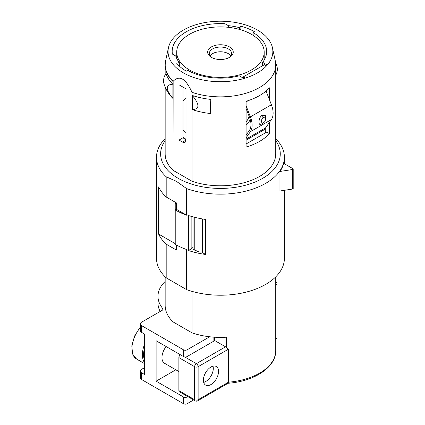 <?xml version="1.0" encoding="UTF-8"?>
<svg xmlns="http://www.w3.org/2000/svg" width="425" height="425" viewBox="0 0 425 425"><rect width="100%" height="100%" fill="white"/><g stroke="black" fill="none" stroke-linecap="round" stroke-linejoin="round"><path stroke-width="0.64" d="M230.812 55.84A11.14 6.433 0 0 0 228.326 53.651A11.14 6.433 0 0 0 210.083 55.84M212.027 57.694A11.14 6.433 180 0 1 209.307 53.481A11.14 6.433 180 0 1 216.187 47.542A11.14 6.433 180 0 1 228.326 48.933A11.14 6.433 180 0 1 231.588 53.481A11.14 6.433 180 0 1 228.868 57.694M211.406 57.359L211.406 57.359A12.792 7.384 180 0 1 211.406 46.915A12.792 7.384 180 0 1 229.495 46.915A12.792 7.384 180 0 1 229.495 57.359A12.792 7.384 180 0 1 211.406 57.359M189.523 69.992A43.732 25.25 0 0 0 237.187 75.464A43.732 25.25 0 0 0 264.185 52.137A43.732 25.25 0 0 0 251.372 34.282A43.732 25.25 0 0 0 203.713 28.81A43.732 25.25 0 0 0 176.715 52.137A43.732 25.25 0 0 0 189.523 69.992M264.127 60.175A43.732 25.25 0 0 0 264.185 58.873L264.185 52.137M182.994 137.004A45.385 26.201 0 0 0 186.023 139.278M186.023 98.393A45.385 26.201 0 0 0 182.994 100.672M182.994 130.268A45.385 26.201 0 0 0 186.023 132.542M188.429 215.48A63.952 36.922 0 0 0 205.642 219.438L205.642 254.469A63.952 36.922 180 0 1 188.429 250.511L188.429 215.48M284.399 190.31L284.399 258.304A63.952 36.922 180 0 1 251.478 290.588A63.952 36.922 180 0 1 186.602 289.632L186.602 249.544A63.952 36.922 0 0 1 175.227 244.322L175.227 209.961A63.952 36.922 0 0 0 186.602 215.183L186.602 188.567A63.952 36.922 0 0 0 251.478 189.529A63.952 36.922 0 0 0 284.399 157.239A63.952 36.922 0 0 0 275.735 138.683M279.942 190.995L279.942 171.461A63.952 36.922 0 0 0 283.703 163.359L292.958 168.704A0.823 0.478 0 0 1 293.202 169.044L293.202 188.583A0.823 0.478 180 0 1 292.591 189.04L279.942 190.995M279.942 171.461L292.591 169.501A0.823 0.478 0 0 0 293.202 169.044M188.429 250.511L191.861 248.535L191.861 216.543M240.853 29.803L240.853 26.201A48.275 27.869 180 0 1 254.586 31.753L253.125 32.597A46.208 26.679 180 0 1 266.661 51.462A46.208 26.679 180 0 1 262.639 62.347L266.725 64.701L265.556 65.376L264.387 64.701L243.387 76.829L244.55 77.504L243.387 78.179L239.302 75.82A46.208 26.679 180 0 1 187.776 70.327L186.315 71.166A48.275 27.869 180 0 1 176.699 63.24L179.318 62.533L179.318 66.05M176.396 204.234L175.227 203.559L175.227 209.961L176.396 209.286L176.396 202.89L166.191 196.993L166.191 176.784A63.952 36.922 0 0 1 156.501 157.239A63.952 36.922 0 0 1 165.16 138.683M176.396 244.981L176.396 250.049L166.191 244.157A63.952 36.922 0 0 1 158.626 234.063L158.626 186.904A63.952 36.922 0 0 0 166.191 196.993M182.994 87.104L182.994 137.769A48.275 27.869 0 0 0 186.023 139.724M179.318 62.533A45.385 26.201 0 0 1 175.753 56.01L172.391 54.071A48.275 27.869 180 0 1 172.178 51.462A48.275 27.869 180 0 1 224.963 23.715L228.331 25.659A45.385 26.201 180 0 1 239.631 27.715L240.853 26.201M224.963 27.019L224.963 23.715M202.364 218.933L202.364 252.577L205.642 254.469M214.524 340.452L225.553 346.816A2.476 1.429 60 0 1 226.403 347.56L226.403 337.2A55.287 31.918 0 0 1 192.004 332.839L173.044 321.89A55.287 31.918 180 0 1 165.16 305.469L165.16 276.861M253.125 32.597L253.125 35.355M186.023 140.059L186.023 88.857L179.021 84.814L179.021 140.059L182.522 142.083L186.023 140.059A4.951 2.858 60 0 1 184.997 142.327A4.951 2.858 60 0 1 182.522 142.083M173.15 81.249C176.338 78.067 179.462 77.361 182.522 79.135C185.651 80.963 188.812 85.356 192.004 92.305L192.004 181.241L173.044 170.298L173.15 81.249A55.25 31.896 0 0 1 165.623 60.818L168.454 47.717A52.397 30.249 180 0 1 203.437 22.849A52.397 30.249 180 0 1 257.502 30.069A52.397 30.249 180 0 1 272.446 47.717A52.397 30.249 180 0 1 243.461 78.641A52.397 30.249 180 0 1 183.398 72.856A52.397 30.249 180 0 1 168.454 47.717M272.446 47.717L275.31 60.987A55.287 31.918 180 0 1 275.735 64.935A55.287 31.918 180 0 1 247.69 92.714A55.287 31.918 180 0 1 192.004 92.305M246.091 143.99L266.725 132.079L269.429 133.641L269.429 122.373M269.429 99.662L269.429 87.826A55.287 31.918 0 0 1 246.091 101.299L246.091 147.114A55.287 31.918 0 0 0 269.429 133.641M262.639 65.716L262.639 62.347M182.994 137.769L179.021 140.059M275.735 64.935L275.735 153.871A55.287 31.918 180 0 1 247.69 181.65A55.287 31.918 180 0 1 192.004 181.241M210.848 113.549A55.287 31.918 0 0 1 192.286 109.586L192.286 95.434A55.287 31.918 0 0 0 210.848 99.402L210.848 113.549A16.4 2.327 -84.2 0 1 210.848 99.402M192.286 109.586C199.782 109.209 199.782 104.492 192.286 95.434M275.735 75.22A16.4 13.186 163 0 0 276.866 66.103A16.4 13.186 163 0 0 275.682 63.522M243.387 78.179L243.387 76.829M265.365 132.86L265.253 129.131A3.299 1.907 60 0 1 265.567 127.867L271.4 119.568A18.153 10.482 -120 0 0 271.4 104.747L266.082 91.04M246.091 135.123L249.385 130.438A16.506 9.531 -120 0 0 249.385 116.96L246.091 108.471M246.091 137.817L250.394 131.692A18.153 10.482 -120 0 0 250.394 116.87L246.091 105.777M265.37 120.36L265.737 115.743L262.177 115.095C258.145 117.725 257.816 127.287 261.874 123.749L262.985 122.99M165.16 140.675A59.824 34.542 0 0 0 178.144 178.298A59.824 34.542 0 0 0 253.672 182.596A59.824 34.542 0 0 0 275.735 140.675M173.044 170.298A55.287 31.918 180 0 1 165.16 153.871L165.16 87.093M186.602 188.567L176.396 181.326L166.191 176.784M186.602 289.632L166.191 277.844A63.952 36.922 180 0 1 156.501 258.304L156.501 157.239M166.191 277.844L166.191 244.157M186.602 215.183L176.396 209.286M175.227 243.647L158.626 234.063M175.227 203.559L176.396 202.89M175.52 203.394L175.52 202.38M197.62 400.839A2.476 1.429 -120 0 0 198.13 399.707A2.476 1.429 0 0 1 194.629 399.707A2.476 1.429 -60 0 0 195.144 400.839A2.476 2.476 0 0 0 197.62 400.839L228.129 383.223L228.475 382.192L198.13 399.707L198.13 366.695L228.475 349.175L228.475 382.192A55.287 31.918 180 0 0 275.735 350.609C276.154 367.12 254.416 381.427 227.986 383.27M178.877 357.6L178.877 390.612L194.629 399.707L194.629 366.695L178.877 357.6A2.476 1.429 -60 0 1 180.354 354.748M195.144 400.839L179.387 391.744A2.476 1.429 -60 0 1 178.877 390.612M225.553 346.816L196.382 363.662A2.476 1.429 -60 0 0 194.629 366.695A2.476 1.429 0 0 0 198.13 366.695A2.476 1.429 60 0 0 196.382 363.662L184.806 356.979M226.403 347.56L228.475 349.175M203.384 380.168A10.726 6.194 -60 0 1 208.064 369.373A10.726 6.194 -60 0 1 216.33 366.499A10.726 6.194 -60 0 1 218.551 371.408A10.726 6.194 -60 0 1 213.871 382.208A10.726 6.194 -60 0 1 205.604 385.082A10.726 6.194 -60 0 1 203.384 380.168M213.021 366.175A10.726 6.194 -60 0 1 213.302 368.379A10.726 6.194 -60 0 1 203.665 382.373M192.004 332.839L192.004 291.375M173.044 321.89L173.044 281.802M166.154 346.545A12.378 7.145 120 0 0 161.957 357.6A12.378 7.145 120 0 0 164.518 363.263L178.877 371.556M187.781 396.589L187.048 397.014A2.476 1.429 0 0 1 183.547 397.014L156.118 381.177L175.833 369.798M156.118 381.177L156.118 340.754L183.547 356.586A2.476 1.429 180 0 0 187.048 356.586L213.887 341.089A2.476 1.429 180 0 0 214.609 340.08L214.609 337.206M165.16 281.472A49.513 28.587 0 0 0 157.983 296.299A49.513 28.587 0 0 0 162.802 308.603A2.476 1.429 180 0 1 163.041 309.219A2.476 1.429 180 0 1 162.318 310.229L141.536 322.224A4.128 2.38 0 0 0 140.324 323.908A4.128 2.38 0 0 0 141.536 325.592L183.547 349.849A2.476 1.429 0 0 0 187.048 349.849L209.69 336.775M141.536 325.592L141.536 332.334L144.452 334.018L144.452 374.441L141.536 372.757A4.128 2.38 180 0 1 140.324 371.073A4.128 2.38 180 0 1 141.536 369.389L144.452 367.705M141.536 372.757L141.536 379.493L183.547 403.75A2.476 1.429 180 0 0 187.048 403.75L193.614 399.957M141.536 332.334A4.128 2.38 180 0 1 140.324 330.65L140.324 323.908M141.536 379.493A4.128 2.38 180 0 1 140.324 377.809L140.324 371.073M275.735 285.17A4.128 2.38 0 0 0 276.946 283.486A4.128 2.38 0 0 0 275.735 281.802M157.983 296.299L157.983 303.041A49.513 28.587 0 0 0 160.177 311.461M276.946 283.486L276.946 337.386A4.128 2.38 180 0 1 275.735 339.07M193.024 247.525L191.861 246.851M202.364 251.749A4.128 2.38 180 0 1 198.061 251.573L193.024 249.209L193.024 216.872M194.778 217.334L194.778 250.219M170.802 96.162A55.287 31.918 0 0 0 172.874 98.377L172.874 84.23A55.287 31.918 0 0 1 166.005 73.509A16.4 13.186 163 0 0 164.029 83.98C165.437 88.469 167.694 92.528 170.802 96.162M172.874 98.377C165.378 89.324 165.378 84.607 172.874 84.23M239.631 27.715L239.631 29.442M228.331 25.659L228.331 27.301M246.091 121.794A28.879 16.676 0 0 0 249.098 116.227M246.091 125.035A30.531 17.627 0 0 0 250.203 119.425M292.591 169.501L292.591 189.04M248.444 100.544L246.091 101.904M271.4 104.747L250.394 116.87M271.4 119.568L250.394 131.692L249.385 130.438M265.567 127.867L246.091 139.113M265.253 129.131L246.091 140.192M263.123 117.172L265.503 118.32C265.641 120.397 264.972 121.869 263.495 122.745L262.113 123.218L261.051 120.854L263.123 117.172L262.177 115.095M262.236 123.202L261.874 123.749M213.887 337.163L213.887 341.089M187.048 349.849L187.048 356.586M183.547 349.849L183.547 356.586M183.547 397.014L183.547 403.75M144.452 348.309A21.866 12.623 120 0 0 143.576 354.737A21.866 12.623 120 0 0 144.452 360.15M144.452 344.51A22.69 13.101 120 0 0 142.407 354.737A22.69 13.101 120 0 0 144.452 362.599M162.802 309.83L162.802 308.603M187.048 397.014L187.048 403.75M140.324 327.51A22.69 13.101 120 0 0 131.904 348.67A22.69 13.101 120 0 0 136.606 359.061L144.452 363.587M198.061 251.573L198.061 218.105M165.288 62.98A55.287 31.918 0 0 0 165.16 65.11A55.287 31.918 0 0 0 173.044 81.536M176.715 52.137L176.715 58.464M284.399 163.763L284.399 157.239M275.597 62.666L276.866 66.103M262.113 123.218L262.427 123.059M275.735 350.609L275.735 276.861M140.324 326.99L134.566 336.074L131.798 345.865L132.616 354.105L136.606 359.061M165.16 74.864L165.16 65.11L165.623 60.818"/></g></svg>
